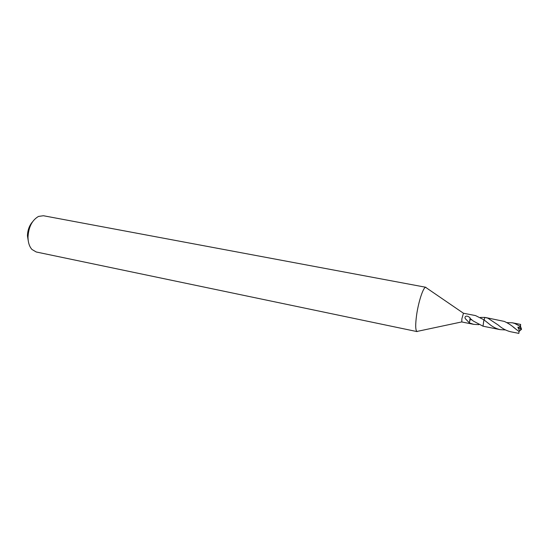 <?xml version="1.0" encoding="UTF-8"?>
<svg xmlns="http://www.w3.org/2000/svg" width="549" height="549" viewBox="0 0 549 549"><rect width="100%" height="100%" fill="white"/><g stroke="black" fill="none" stroke-linecap="round" stroke-linejoin="round"><path stroke-width="0.82" d="M426.697 288.074L425.585 287.312C423.121 287.532 418.352 302.19 416.554 315.414C415.346 324.583 415.442 329.935 416.835 331.472L418.16 331.191M483.024 326.216L483.923 319.793L475.537 315.586L463.459 313.246L461.881 318.784L461.791 321.968L473.705 324.349L469.381 322.908L470.04 318.399L473.355 321.069L483.01 326.195L500.091 329.64C496.097 328.686 492.384 326.73 488.933 323.78L483.909 319.786L483.01 326.188M425.921 287.292L43.412 215.736L38.512 216.423C32.075 220.149 28.569 227.066 27.999 237.168C28.068 242.493 29.392 246.597 31.966 249.472L36.234 251.984L417.144 331.617M32.494 221.885C29.282 225.591 27.601 230.257 27.45 235.905L28.486 242.13M480.375 317.432L484.842 317.425L484.156 319.971L484.849 317.418L487.924 318.194L498.259 325.063C502.047 328.412 506.103 330.622 510.426 331.706L518.867 333.387L519.004 331.472L515.943 329.201C512.1 325.777 508.216 323.183 504.298 321.412L485.632 317.548M469.381 322.908L466.341 319.676C463.095 317.384 466.252 313.987 470.136 317.967L470.04 318.399M469.381 322.668L469.971 319.998M478.872 324.651L473.705 324.349M470.795 319.868L471.55 319.635M506.926 322.613L512.299 322.785L514.694 323.45L520.123 326.326L521.207 329.558L517.858 327.197L519.635 330.923L518.771 331.28M521.193 329.318L521.55 329.263L520.28 325.687L520.123 326.326M520.28 325.687L520.644 324.425L520.473 326.23M505.396 329.928L500.091 329.64M518.997 331.555L519.58 331.033M519.999 326.298C520.095 327.149 519.381 327.451 517.858 327.197M521.207 329.558L519.635 330.923M463.459 313.246L425.585 287.312M471.516 319.607L470.781 319.847M461.736 321.927L416.835 331.472M520.644 324.425L512.299 322.785M513.226 327.039L515.943 329.194M488.933 323.78L486.277 321.645M520.349 326.936L521.55 329.263L518.99 331.555"/></g></svg>
